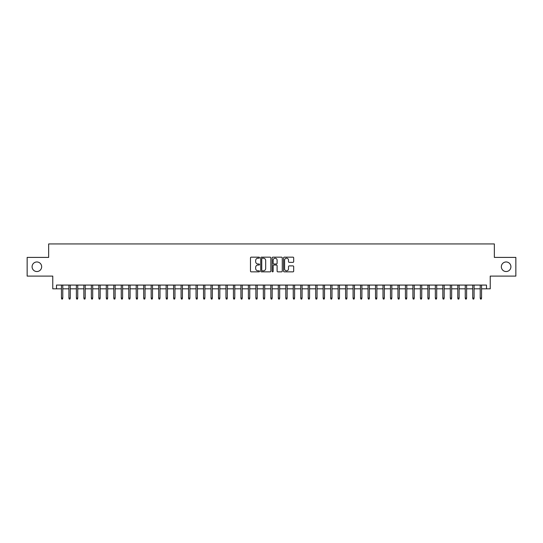 <?xml version="1.0" encoding="UTF-8"?>
<svg xmlns="http://www.w3.org/2000/svg" width="543" height="543" viewBox="0 0 543 543"><rect width="100%" height="100%" fill="white"/><g stroke="black" fill="none" stroke-linecap="round" stroke-linejoin="round"><path stroke-width="0.81" d="M259.534 257.681A0.516 0.516 0 0 0 259.025 257.165L251.219 257.165A0.733 0.733 0 0 0 250.486 257.905L250.486 271.113A0.733 0.733 0 0 0 251.219 271.846L259.025 271.846A0.516 0.516 0 0 0 259.534 271.337A0.516 0.516 0 0 0 259.025 270.821L258.013 270.821A2.348 2.348 0 0 1 255.665 268.473L255.665 267.373A2.348 2.348 0 0 1 258.013 265.025L259.025 265.025A0.516 0.516 0 0 0 259.534 264.509A0.516 0.516 0 0 0 259.025 263.993L258.013 263.993A2.348 2.348 0 0 1 255.665 261.645L255.665 260.545A2.348 2.348 0 0 1 258.013 258.196L259.025 258.196A0.516 0.516 0 0 0 259.534 257.681M501.345 266.749A4.785 4.785 0 0 0 506.13 271.541A4.785 4.785 0 0 0 510.915 266.749A4.785 4.785 0 0 0 506.13 261.964A4.785 4.785 0 0 0 501.345 266.749M32.085 266.749A4.785 4.785 0 0 0 36.87 271.541A4.785 4.785 0 0 0 41.655 266.749A4.785 4.785 0 0 0 36.87 261.964A4.785 4.785 0 0 0 32.085 266.749M292.955 262.344A0.733 0.733 0 0 0 293.688 261.611L293.688 257.905A0.733 0.733 0 0 0 292.955 257.165L284.288 257.165A0.733 0.733 0 0 0 283.555 257.905L283.555 271.113A0.733 0.733 0 0 0 284.288 271.846L292.955 271.846A0.733 0.733 0 0 0 293.688 271.113L293.688 266.633A0.733 0.733 0 0 0 292.955 265.9L289.243 265.9A0.733 0.733 0 0 0 288.509 266.633L288.509 268.86A1.962 1.962 0 0 1 286.548 270.821A1.962 1.962 0 0 1 284.586 268.86L284.586 260.158A1.962 1.962 0 0 1 286.548 258.196A1.962 1.962 0 0 1 288.509 260.158L288.509 261.611A0.733 0.733 0 0 0 289.243 262.344L292.955 262.344M56.499 288.815L56.499 285.075L486.501 285.075L486.501 288.815L490.234 288.815L490.234 276.102L515.85 276.102L515.85 257.402L494.347 257.402L494.347 243.943L48.653 243.943L48.653 257.402L27.15 257.402L27.15 276.102L52.766 276.102L52.766 288.815L61.44 288.815M270.855 257.905A0.733 0.733 0 0 0 270.122 257.165L261.461 257.165A0.733 0.733 0 0 0 260.728 257.905L260.728 271.113A0.733 0.733 0 0 0 261.461 271.846L270.122 271.846A0.733 0.733 0 0 0 270.855 271.113L270.855 257.905M272.878 257.165L281.539 257.165A0.733 0.733 0 0 1 282.272 257.905L282.272 271.113A0.733 0.733 0 0 1 281.539 271.846L277.833 271.846A0.733 0.733 0 0 1 277.1 271.113L277.1 265.758A0.733 0.733 0 0 0 276.36 265.025L273.903 265.025A0.733 0.733 0 0 0 273.17 265.758L273.17 271.337A0.516 0.516 0 0 1 272.654 271.846A0.516 0.516 0 0 1 272.145 271.337L272.145 257.905A0.733 0.733 0 0 1 272.878 257.165M62.784 288.815L68.913 288.815M70.264 288.815L76.393 288.815M77.737 288.815L83.873 288.815M85.217 288.815L91.353 288.815M92.697 288.815L98.826 288.815M100.177 288.815L106.306 288.815M107.65 288.815L113.786 288.815M115.13 288.815L121.265 288.815M122.609 288.815L128.739 288.815M130.089 288.815L136.218 288.815M137.562 288.815L143.698 288.815M145.042 288.815L151.178 288.815M152.522 288.815L158.651 288.815M160.002 288.815L166.131 288.815M167.482 288.815L173.611 288.815M174.955 288.815L181.09 288.815M182.434 288.815L188.564 288.815M189.914 288.815L196.043 288.815M197.394 288.815L203.523 288.815M204.867 288.815L211.003 288.815M212.347 288.815L218.483 288.815M219.827 288.815L225.956 288.815M227.307 288.815L233.436 288.815M234.78 288.815L240.916 288.815M242.259 288.815L248.395 288.815M249.739 288.815L255.868 288.815M257.219 288.815L263.348 288.815M264.692 288.815L270.828 288.815M272.172 288.815L278.308 288.815M279.652 288.815L285.781 288.815M287.132 288.815L293.261 288.815M294.605 288.815L300.741 288.815M302.084 288.815L308.22 288.815M309.564 288.815L315.693 288.815M317.044 288.815L323.173 288.815M324.517 288.815L330.653 288.815M331.997 288.815L338.133 288.815M339.477 288.815L345.606 288.815M346.957 288.815L353.086 288.815M354.436 288.815L360.566 288.815M361.91 288.815L368.045 288.815M369.389 288.815L375.518 288.815M376.869 288.815L382.998 288.815M384.349 288.815L390.478 288.815M391.822 288.815L397.958 288.815M399.302 288.815L405.438 288.815M406.782 288.815L412.911 288.815M414.261 288.815L420.391 288.815M421.735 288.815L427.87 288.815M429.214 288.815L435.35 288.815M436.694 288.815L442.823 288.815M444.174 288.815L450.303 288.815M451.647 288.815L457.783 288.815M459.127 288.815L465.263 288.815M466.607 288.815L472.736 288.815M474.087 288.815L480.216 288.815M481.56 288.815L486.501 288.815M262.269 258.196A0.516 0.516 0 0 0 261.753 258.712L261.753 270.305A0.516 0.516 0 0 0 262.269 270.821L263.335 270.821A2.348 2.348 0 0 0 265.683 268.473L265.683 260.545A2.348 2.348 0 0 0 263.335 258.196L262.269 258.196M277.1 260.199A1.962 1.962 0 0 0 275.131 258.23A1.962 1.962 0 0 0 273.17 260.199L273.17 263.26A0.733 0.733 0 0 0 273.903 263.993L276.36 263.993A0.733 0.733 0 0 0 277.1 263.26L277.1 260.199M61.44 298.087L61.739 299.057L62.486 299.057L62.784 298.087L61.44 298.087L61.44 285.075M62.784 298.087L62.784 285.075M68.913 298.087L69.212 299.057L69.966 299.057L70.264 298.087L68.913 298.087L68.913 285.075M70.264 298.087L70.264 285.075M76.393 298.087L76.692 299.057L77.439 299.057L77.737 298.087L76.393 298.087L76.393 285.075M77.737 298.087L77.737 285.075M83.873 298.087L84.172 299.057L84.918 299.057L85.217 298.087L83.873 298.087L83.873 285.075M85.217 298.087L85.217 285.075M91.353 298.087L91.652 299.057L92.398 299.057L92.697 298.087L91.353 298.087L91.353 285.075M92.697 298.087L92.697 285.075M98.826 298.087L99.125 299.057L99.878 299.057L100.177 298.087L98.826 298.087L98.826 285.075M100.177 298.087L100.177 285.075M106.306 298.087L106.604 299.057L107.351 299.057L107.65 298.087L106.306 298.087L106.306 285.075M107.65 298.087L107.65 285.075M113.786 298.087L114.084 299.057L114.831 299.057L115.13 298.087L113.786 298.087L113.786 285.075M115.13 298.087L115.13 285.075M121.265 298.087L121.564 299.057L122.311 299.057L122.609 298.087L121.265 298.087L121.265 285.075M122.609 298.087L122.609 285.075M128.739 298.087L129.037 299.057L129.791 299.057L130.089 298.087L128.739 298.087L128.739 285.075M130.089 298.087L130.089 285.075M136.218 298.087L136.517 299.057L137.264 299.057L137.562 298.087L136.218 298.087L136.218 285.075M137.562 298.087L137.562 285.075M143.698 298.087L143.997 299.057L144.743 299.057L145.042 298.087L143.698 298.087L143.698 285.075M145.042 298.087L145.042 285.075M151.178 298.087L151.477 299.057L152.223 299.057L152.522 298.087L151.178 298.087L151.178 285.075M152.522 298.087L152.522 285.075M158.651 298.087L158.956 299.057L159.703 299.057L160.002 298.087L158.651 298.087L158.651 285.075M160.002 298.087L160.002 285.075M166.131 298.087L166.429 299.057L167.176 299.057L167.482 298.087L166.131 298.087L166.131 285.075M167.482 298.087L167.482 285.075M173.611 298.087L173.909 299.057L174.656 299.057L174.955 298.087L173.611 298.087L173.611 285.075M174.955 298.087L174.955 285.075M181.09 298.087L181.389 299.057L182.136 299.057L182.434 298.087L181.09 298.087L181.09 285.075M182.434 298.087L182.434 285.075M188.564 298.087L188.869 299.057L189.616 299.057L189.914 298.087L188.564 298.087L188.564 285.075M189.914 298.087L189.914 285.075M196.043 298.087L196.342 299.057L197.089 299.057L197.394 298.087L196.043 298.087L196.043 285.075M197.394 298.087L197.394 285.075M203.523 298.087L203.822 299.057L204.568 299.057L204.867 298.087L203.523 298.087L203.523 285.075M204.867 298.087L204.867 285.075M211.003 298.087L211.302 299.057L212.048 299.057L212.347 298.087L211.003 298.087L211.003 285.075M212.347 298.087L212.347 285.075M218.483 298.087L218.781 299.057L219.528 299.057L219.827 298.087L218.483 298.087L218.483 285.075M219.827 298.087L219.827 285.075M225.956 298.087L226.255 299.057L227.008 299.057L227.307 298.087L225.956 298.087L225.956 285.075M227.307 298.087L227.307 285.075M233.436 298.087L233.734 299.057L234.481 299.057L234.78 298.087L233.436 298.087L233.436 285.075M234.78 298.087L234.78 285.075M240.916 298.087L241.214 299.057L241.961 299.057L242.259 298.087L240.916 298.087L240.916 285.075M242.259 298.087L242.259 285.075M248.395 298.087L248.694 299.057L249.441 299.057L249.739 298.087L248.395 298.087L248.395 285.075M249.739 298.087L249.739 285.075M255.868 298.087L256.167 299.057L256.92 299.057L257.219 298.087L255.868 298.087L255.868 285.075M257.219 298.087L257.219 285.075M263.348 298.087L263.647 299.057L264.393 299.057L264.692 298.087L263.348 298.087L263.348 285.075M264.692 298.087L264.692 285.075M270.828 298.087L271.127 299.057L271.873 299.057L272.172 298.087L270.828 298.087L270.828 285.075M272.172 298.087L272.172 285.075M278.308 298.087L278.607 299.057L279.353 299.057L279.652 298.087L278.308 298.087L278.308 285.075M279.652 298.087L279.652 285.075M285.781 298.087L286.08 299.057L286.833 299.057L287.132 298.087L285.781 298.087L285.781 285.075M287.132 298.087L287.132 285.075M293.261 298.087L293.559 299.057L294.306 299.057L294.605 298.087L293.261 298.087L293.261 285.075M294.605 298.087L294.605 285.075M300.741 298.087L301.039 299.057L301.786 299.057L302.084 298.087L300.741 298.087L300.741 285.075M302.084 298.087L302.084 285.075M308.22 298.087L308.519 299.057L309.266 299.057L309.564 298.087L308.22 298.087L308.22 285.075M309.564 298.087L309.564 285.075M315.693 298.087L315.992 299.057L316.745 299.057L317.044 298.087L315.693 298.087L315.693 285.075M317.044 298.087L317.044 285.075M323.173 298.087L323.472 299.057L324.219 299.057L324.517 298.087L323.173 298.087L323.173 285.075M324.517 298.087L324.517 285.075M330.653 298.087L330.952 299.057L331.698 299.057L331.997 298.087L330.653 298.087L330.653 285.075M331.997 298.087L331.997 285.075M338.133 298.087L338.432 299.057L339.178 299.057L339.477 298.087L338.133 298.087L338.133 285.075M339.477 298.087L339.477 285.075M345.606 298.087L345.911 299.057L346.658 299.057L346.957 298.087L345.606 298.087L345.606 285.075M346.957 298.087L346.957 285.075M353.086 298.087L353.384 299.057L354.131 299.057L354.436 298.087L353.086 298.087L353.086 285.075M354.436 298.087L354.436 285.075M360.566 298.087L360.864 299.057L361.611 299.057L361.91 298.087L360.566 298.087L360.566 285.075M361.91 298.087L361.91 285.075M368.045 298.087L368.344 299.057L369.091 299.057L369.389 298.087L368.045 298.087L368.045 285.075M369.389 298.087L369.389 285.075M375.518 298.087L375.824 299.057L376.57 299.057L376.869 298.087L375.518 298.087L375.518 285.075M376.869 298.087L376.869 285.075M382.998 298.087L383.297 299.057L384.044 299.057L384.349 298.087L382.998 298.087L382.998 285.075M384.349 298.087L384.349 285.075M390.478 298.087L390.777 299.057L391.523 299.057L391.822 298.087L390.478 298.087L390.478 285.075M391.822 298.087L391.822 285.075M397.958 298.087L398.257 299.057L399.003 299.057L399.302 298.087L397.958 298.087L397.958 285.075M399.302 298.087L399.302 285.075M405.438 298.087L405.736 299.057L406.483 299.057L406.782 298.087L405.438 298.087L405.438 285.075M406.782 298.087L406.782 285.075M412.911 298.087L413.209 299.057L413.963 299.057L414.261 298.087L412.911 298.087L412.911 285.075M414.261 298.087L414.261 285.075M420.391 298.087L420.689 299.057L421.436 299.057L421.735 298.087L420.391 298.087L420.391 285.075M421.735 298.087L421.735 285.075M427.87 298.087L428.169 299.057L428.916 299.057L429.214 298.087L427.87 298.087L427.87 285.075M429.214 298.087L429.214 285.075M435.35 298.087L435.649 299.057L436.396 299.057L436.694 298.087L435.35 298.087L435.35 285.075M436.694 298.087L436.694 285.075M442.823 298.087L443.122 299.057L443.875 299.057L444.174 298.087L442.823 298.087L442.823 285.075M444.174 298.087L444.174 285.075M450.303 298.087L450.602 299.057L451.348 299.057L451.647 298.087L450.303 298.087L450.303 285.075M451.647 298.087L451.647 285.075M457.783 298.087L458.082 299.057L458.828 299.057L459.127 298.087L457.783 298.087L457.783 285.075M459.127 298.087L459.127 285.075M465.263 298.087L465.561 299.057L466.308 299.057L466.607 298.087L465.263 298.087L465.263 285.075M466.607 298.087L466.607 285.075M472.736 298.087L473.034 299.057L473.788 299.057L474.087 298.087L472.736 298.087L472.736 285.075M474.087 298.087L474.087 285.075M480.216 298.087L480.514 299.057L481.261 299.057L481.56 298.087L480.216 298.087L480.216 285.075M481.56 298.087L481.56 285.075"/></g></svg>
